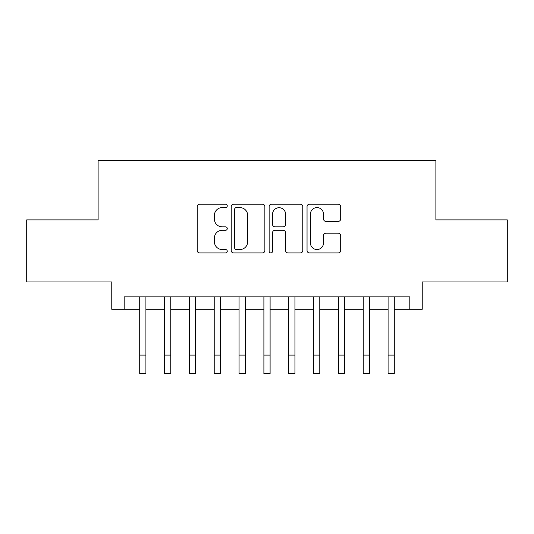 <?xml version="1.0" encoding="UTF-8"?>
<svg xmlns="http://www.w3.org/2000/svg" width="534" height="534" viewBox="0 0 534 534"><rect width="100%" height="100%" fill="white"/><g stroke="black" fill="none" stroke-linecap="round" stroke-linejoin="round"><path stroke-width="0.8" d="M227.264 205.89A1.709 1.709 0 0 0 225.555 204.188L199.649 204.188A2.436 2.436 0 0 0 197.213 206.625L197.213 250.506A2.436 2.436 0 0 0 199.649 252.942L225.555 252.942A1.709 1.709 0 0 0 227.264 251.24A1.709 1.709 0 0 0 225.555 249.532L222.204 249.532A7.803 7.803 0 0 1 214.401 241.728L214.401 238.071A7.803 7.803 0 0 1 222.204 230.274L225.555 230.274A1.709 1.709 0 0 0 227.264 228.565A1.709 1.709 0 0 0 225.555 226.857L222.204 226.857A7.803 7.803 0 0 1 214.401 219.053L214.401 215.402A7.803 7.803 0 0 1 222.204 207.599L225.555 207.599A1.709 1.709 0 0 0 227.264 205.89M338.249 221.37A2.436 2.436 0 0 0 340.685 218.933L340.685 206.625A2.436 2.436 0 0 0 338.249 204.188L309.48 204.188A2.436 2.436 0 0 0 307.043 206.625L307.043 250.506A2.436 2.436 0 0 0 309.48 252.942L338.249 252.942A2.436 2.436 0 0 0 340.685 250.506L340.685 235.634A2.436 2.436 0 0 0 338.249 233.198L325.94 233.198A2.436 2.436 0 0 0 323.497 235.634L323.497 243.01A6.521 6.521 0 0 1 316.976 249.532A6.521 6.521 0 0 1 310.454 243.01L310.454 214.121A6.521 6.521 0 0 1 316.976 207.599A6.521 6.521 0 0 1 323.497 214.121L323.497 218.933A2.436 2.436 0 0 0 325.94 221.37L338.249 221.37M124.188 309.286L124.188 296.864L409.812 296.864L409.812 309.286L422.234 309.286L422.234 281.965L507.3 281.965L507.3 219.874L435.891 219.874L435.891 160.26L98.109 160.26L98.109 219.874L26.7 219.874L26.7 281.965L111.766 281.965L111.766 309.286L139.708 309.286M264.864 206.625A2.436 2.436 0 0 0 262.428 204.188L233.658 204.188A2.436 2.436 0 0 0 231.222 206.625L231.222 250.506A2.436 2.436 0 0 0 233.658 252.942L262.428 252.942A2.436 2.436 0 0 0 264.864 250.506L264.864 206.625M271.572 204.188L300.342 204.188A2.436 2.436 0 0 1 302.778 206.625L302.778 250.506A2.436 2.436 0 0 1 300.342 252.942L288.026 252.942A2.436 2.436 0 0 1 285.59 250.506L285.59 232.711A2.436 2.436 0 0 0 283.154 230.274L274.983 230.274A2.436 2.436 0 0 0 272.547 232.711L272.547 251.24A1.709 1.709 0 0 1 270.838 252.942A1.709 1.709 0 0 1 269.136 251.24L269.136 206.625A2.436 2.436 0 0 1 271.572 204.188M145.915 309.286L164.545 309.286M170.753 309.286L189.383 309.286M195.591 309.286L214.221 309.286M220.429 309.286L239.058 309.286M245.266 309.286L263.896 309.286M270.104 309.286L288.734 309.286M294.942 309.286L313.571 309.286M319.779 309.286L338.409 309.286M344.617 309.286L363.247 309.286M369.455 309.286L388.084 309.286M394.292 309.286L409.812 309.286M236.342 207.599A1.709 1.709 0 0 0 234.64 209.308L234.64 247.823A1.709 1.709 0 0 0 236.342 249.532L239.879 249.532A7.803 7.803 0 0 0 247.683 241.728L247.683 215.402A7.803 7.803 0 0 0 239.879 207.599L236.342 207.599M285.59 214.241A6.521 6.521 0 0 0 279.068 207.719A6.521 6.521 0 0 0 272.547 214.241L272.547 224.42A2.436 2.436 0 0 0 274.983 226.857L283.154 226.857A2.436 2.436 0 0 0 285.59 224.42L285.59 214.241M139.708 355.11L145.915 355.11L145.915 373.74L139.708 373.74L139.708 296.864M145.915 355.11L145.915 296.864M164.545 373.74L170.753 373.74L164.545 373.74L164.545 296.864M170.753 373.74L170.753 296.864M189.383 373.74L195.591 373.74L189.383 373.74L189.383 296.864M195.591 373.74L195.591 296.864M214.221 373.74L220.429 373.74L214.221 373.74L214.221 296.864M220.429 373.74L220.429 296.864M239.058 373.74L245.266 373.74L239.058 373.74L239.058 296.864M245.266 373.74L245.266 296.864M263.896 373.74L270.104 373.74L263.896 373.74L263.896 296.864M270.104 373.74L270.104 296.864M288.734 373.74L294.942 373.74L288.734 373.74L288.734 296.864M294.942 373.74L294.942 296.864M313.571 373.74L319.779 373.74L313.571 373.74L313.571 296.864M319.779 373.74L319.779 296.864M338.409 373.74L344.617 373.74L338.409 373.74L338.409 296.864M344.617 373.74L344.617 296.864M363.247 373.74L369.455 373.74L363.247 373.74L363.247 296.864M369.455 373.74L369.455 296.864M388.084 373.74L394.292 373.74L388.084 373.74L388.084 296.864M394.292 373.74L394.292 296.864M164.545 355.11L170.753 355.11M189.383 355.11L195.591 355.11M214.221 355.11L220.429 355.11M239.058 355.11L245.266 355.11M263.896 355.11L270.104 355.11M288.734 355.11L294.942 355.11M313.571 355.11L319.779 355.11M338.409 355.11L344.617 355.11M363.247 355.11L369.455 355.11M388.084 355.11L394.292 355.11"/></g></svg>
